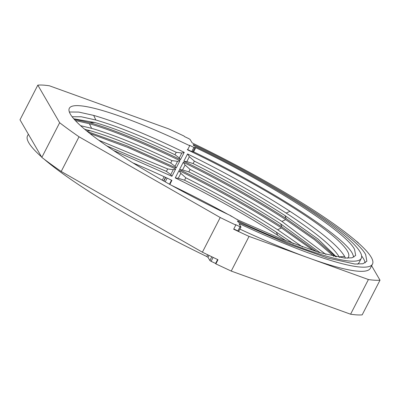 <?xml version="1.0" encoding="UTF-8"?>
<svg xmlns="http://www.w3.org/2000/svg" width="400" height="400" viewBox="0 0 400 400"><rect width="100%" height="100%" fill="white"/><g stroke="black" fill="none" stroke-linecap="round" stroke-linejoin="round"><path stroke-width="0.6" d="M345.44 258.15L344.645 256.445C338.675 246.25 320.455 231.205 289.98 211.31C261.525 192.8 223.03 171.24 187.56 153.955L189.355 156.695L194.375 161.14C228.385 178.21 258.98 195.52 286.165 213.075L289.98 211.31M347.455 258.22A158.14 22.28 27.2 0 0 348.495 257.03A158.14 22.28 27.2 0 0 347.4 251.085A158.14 22.28 27.2 0 0 187.585 149.865L189.725 145.705A158.14 22.28 27.2 0 0 69.325 108.295A158.14 22.28 27.2 0 0 70.42 114.24A158.14 22.28 27.2 0 0 230.235 215.46L237.66 219.87L282.26 239.295L319.2 252.5L344.57 258.085L352.015 257.805L355.675 255.46L354.54 249.305C345.48 231.465 270.79 183.67 195.745 147.69L193.605 151.85L192.605 151.575M169.83 184.415L171.905 180.38A158.14 22.28 27.2 0 0 132.925 162.9M113.44 150.42L171.93 176.295L175.69 168.98L128.315 147.59L89.77 133.41M87.455 131.56L126.84 145.76L176.205 167.975L179.965 160.66C142.615 142.66 112.43 130.35 89.41 123.73L75.315 120.52M74.185 119.275L89.925 122.72C112.95 129.34 143.135 141.65 180.485 159.65L184.24 152.34C146.89 134.34 116.705 122.03 93.685 115.405L78.755 112.075L69.36 112.005M336.39 256.9L317.975 239.005L284.915 215.51C257.73 197.955 227.135 180.64 193.125 163.57L186.825 161.625L183.805 161.265L187.56 153.955M183.805 161.265C219.27 178.55 257.765 200.115 286.225 218.625L316.245 239.635L335.62 256.745M333.795 256.36L314.52 239.72L285.705 219.635C257.245 201.12 218.75 179.56 183.285 162.275L185.08 165.02L190.1 169.46C224.105 186.53 254.705 203.845 281.89 221.4L285.705 219.635M320.245 252.815L280.64 223.83C253.455 206.275 222.855 188.96 188.85 171.89L182.545 169.95L179.525 169.59L183.285 162.275M179.525 169.59C214.995 186.875 253.49 208.435 281.945 226.945L316.79 251.76M313.835 250.825L281.425 227.955C252.97 209.445 214.475 187.88 179.01 170.6L180.805 173.34L185.82 177.78C219.83 194.85 250.425 212.165 277.61 229.72L281.425 227.955M293.33 243.605L276.365 232.15C249.175 214.595 218.58 197.285 184.57 180.215L178.27 178.27L175.25 177.91L179.01 170.6M175.25 177.91C210.715 195.195 249.21 216.755 277.67 235.27L286.05 240.8M238.635 220.325A158.14 22.28 27.2 0 0 236.325 219.02M232.02 216.61A158.14 22.28 27.2 0 0 230.37 215.695M228.145 214.465A158.14 22.28 27.2 0 0 171.855 185.535M239.085 223.765L239.99 223.995A182.71 25.745 27.2 0 0 372.485 264.1A182.71 25.745 27.2 0 0 371.22 257.235A182.71 25.745 27.2 0 0 193.225 143.47L191.995 142.685L190.125 139.47L188.88 138.675A199.72 28.14 27.2 0 0 184.395 136.535L184.155 136.115A201.615 28.405 27.2 0 0 168.77 128.925L49.41 85.79A201.615 28.405 27.2 0 0 37.82 85.135L59.655 122.73A201.615 28.405 27.2 0 0 79.03 136.79L220.22 217.52A201.615 28.405 27.2 0 0 235.805 225.05L235.56 224.63A199.72 28.14 27.2 0 0 240.03 226.745L240.95 226.985L239.075 223.72M193.125 144.63L194.125 144.905C275.095 183.675 355.895 235.34 365.66 254.59L366.88 261.22L362.925 263.745L354.87 264.045L327.425 257.98L287.475 243.675L239.275 222.65L237.955 221.82L237.47 220.985L238.37 221.215A170.11 23.97 27.2 0 0 361.28 258.34A170.11 23.97 27.2 0 0 360.1 251.95A170.11 23.97 27.2 0 0 194.835 146.25L193.61 145.465L193.115 144.585M189.725 145.705L189.48 145.29L193.905 147.405L194.9 147.72L194.735 147.365M194.74 147.415L195.745 147.69M353.855 257.155L352.405 253.465C343.345 235.625 268.65 187.83 193.605 151.85M193.905 147.405L191.765 151.565L192.76 151.88L194.9 147.72M191.765 151.565L187.345 149.45M339.45 257.445L339.155 256.875C333.35 246.965 315.69 232.37 286.165 213.075M371.625 265.775L380 280.195L362.18 314.865A201.615 28.405 -152.8 0 1 350.59 314.21L231.23 271.075L249.05 236.4A201.615 28.405 27.2 0 1 233.665 229.21L235.805 225.05M208.985 255.405L208.005 257.315L209.875 260.53L211.12 261.325A199.72 28.14 -152.8 0 0 215.605 263.465L215.845 263.885L231.23 271.075M208.005 257.315L206.775 256.53A182.71 25.745 -152.8 0 1 44.055 159.1M41.545 156.905A182.71 25.745 -152.8 0 1 27.515 135.9L28.375 134.225M169.63 184.305L167.98 183.39M163.675 180.98L161.365 179.675M169.525 184.12L171.535 180.205M302.665 247.035L277.61 229.72M325.895 254.42L281.89 221.4M72.11 116.75L81.275 116.765L95.86 120.02C116.24 125.855 143.03 136.615 176.235 152.3L181.835 153.035L184.24 152.34M180.485 159.65L179.3 157.965L174.985 154.735C141.78 139.045 114.99 128.285 94.61 122.45L89.925 122.72M73.755 118.785L94.61 122.45M80.595 125.685L91.585 128.345C111.965 134.175 138.755 144.935 171.96 160.625L177.56 161.355L179.965 160.66M176.205 167.975L175.025 166.285L170.71 163.055C137.505 147.37 110.715 136.605 90.335 130.775L86.745 130.98M84.72 129.295L90.335 130.775M98.77 140.22L167.68 168.945L173.28 169.68L175.69 168.98M171.93 176.295L170.75 174.61L166.435 171.375L106.785 145.9M238.815 231.145L237.89 230.905A199.72 28.14 -152.8 0 1 233.79 228.965M372.485 264.1L370.345 268.26A182.71 25.745 -152.8 0 1 308.73 257.97A182.71 25.745 -152.8 0 1 239.89 229.11M37.82 85.135L20 119.805L30.915 138.605L41.835 157.4L59.655 122.73M79.03 136.79L61.21 171.465A201.615 28.405 -152.8 0 1 41.835 157.4M220.22 217.52L202.4 252.195L61.21 171.465M202.4 252.195A201.615 28.405 27.2 0 0 217.985 259.72L215.845 263.885M361.63 255.945A176.41 24.855 -152.8 0 1 363.525 258.75A176.41 24.855 -152.8 0 1 365.115 262.94M361.28 258.34L359.14 262.5A170.11 23.97 -152.8 0 1 357.395 264.185M358.455 243.095L358.165 242.6A201.615 28.405 27.2 0 0 355.945 240.9M350.59 314.21L368.41 279.535A201.615 28.405 27.2 0 0 380 280.195M368.41 279.535L249.05 236.4M215.605 263.465L217.615 259.55M339.155 256.875L344.645 256.445M162.34 180.13L164.1 176.705M163.665 180.96L165.51 177.365M165.74 177.47L163.875 181.095M165.22 181.85L167.135 178.125M277.67 235.27L276.365 232.15M180.805 173.34L178.27 178.27M281.945 226.945L280.64 223.83M185.08 165.02L182.545 169.95M286.225 218.625L284.915 215.51M189.355 156.695L186.825 161.625M93.685 115.405L95.86 120.02M179.3 157.965L181.835 153.035M89.41 123.73L91.585 128.345M175.025 166.285L177.56 161.355M170.75 174.61L173.28 169.68M240.03 226.745L237.89 230.905M239.99 223.995L239.625 224.7M194.125 144.905L193.76 145.615M238.37 221.215L238.02 221.895M211.12 261.325L213.13 257.405M209.875 260.53L211.805 256.765M206.775 256.53L207.68 254.77M184.57 180.215L185.82 177.78M188.85 171.89L190.1 169.46M193.125 163.57L194.375 161.14M176.235 152.3L174.985 154.735M171.96 160.625L170.71 163.055M167.68 168.945L166.435 171.375M240.96 227.03L238.82 231.19"/></g></svg>
